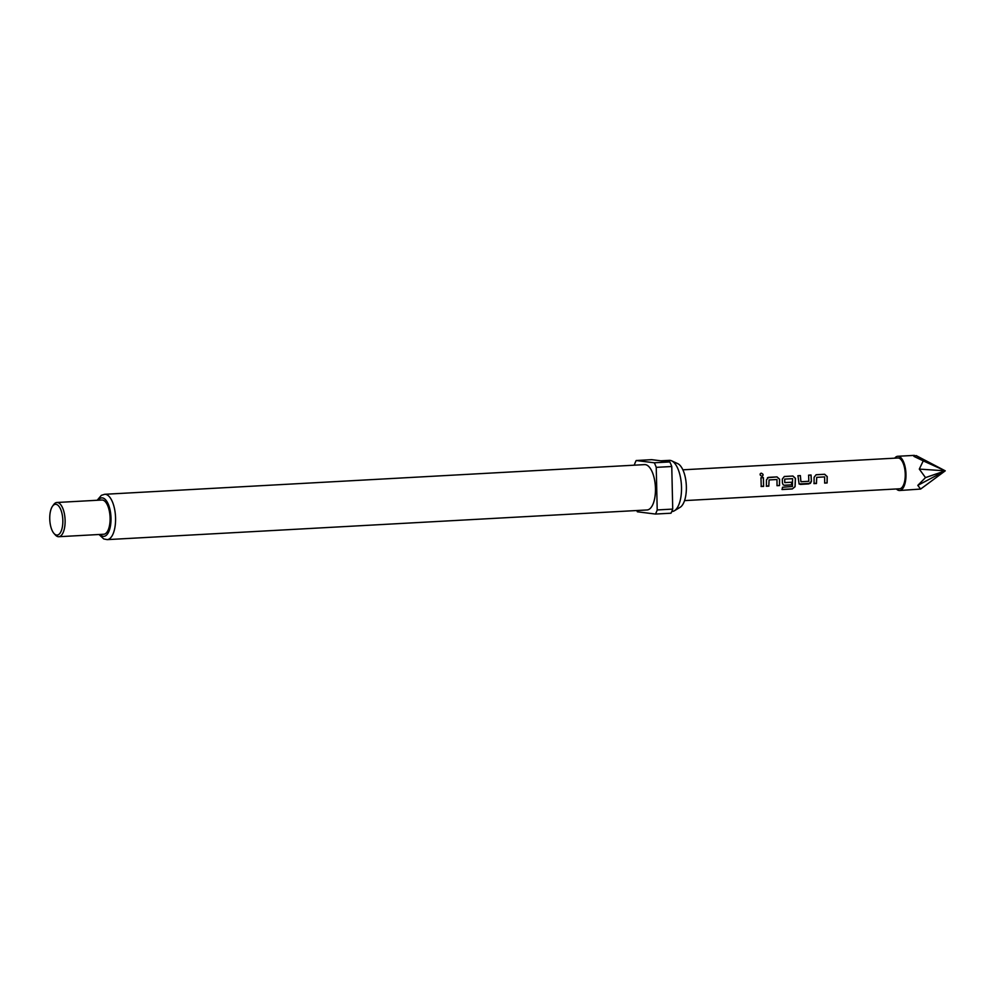 <?xml version="1.0" encoding="UTF-8"?>
<svg xmlns="http://www.w3.org/2000/svg" width="995" height="995" viewBox="0 0 995 995"><rect width="100%" height="100%" fill="white"/><g stroke="black" fill="none" stroke-linecap="round" stroke-linejoin="round"><path stroke-width="1.49" d="M761.2 473.16C763.426 474.055 763.675 475.1 761.959 476.294C759.819 475.312 759.558 474.267 761.2 473.16L760.304 473.67M762.605 476.045L761.959 476.294M760.267 473.719L761.138 473.247C763.364 474.13 763.613 475.162 761.896 476.344M894.716 458.173A17.139 7.226 86.9 0 1 897.764 456.282A17.139 7.226 86.9 0 1 905.823 478.694A17.139 7.226 86.9 0 1 899.642 490.51A17.139 7.226 86.9 0 1 896.408 488.968M899.642 490.51L920.636 489.055L917.8 485.373L925.499 477.612L919.305 469.093L923.248 460.872L913.895 456.369L914.355 455.374L897.764 456.282M913.895 456.369L916.121 455.573L945.25 470.834L913.895 456.369M761.212 486.07L760.976 477.774L763.414 477.637L763.6 486.455L761.212 486.07M766.411 485.784L766.448 479.913L768.463 477.364L777.02 476.891L779.57 479.192L779.483 485.572L777.033 485.709L776.971 479.515L769.073 479.951L768.812 486.182L766.411 485.784M767.506 477.712L777.02 476.891M783.202 484.863L784.533 485.299L783.202 484.863L782.418 482.936L782.331 479.043L784.346 476.481L792.903 476.02L795.453 478.334L795.08 486.679L792.306 488.968L782.045 489.528L782.555 487.239L792.418 486.505L792.592 478.67L784.694 479.092L784.769 482.612L791.709 482.227L791.535 484.888L784.533 485.299M784.284 476.53L792.903 476.02M799.097 483.993L797.953 475.734L800.39 475.61L800.913 481.729L808.811 481.294L808.624 475.15L811.062 475.013L811.41 481.344L810.39 483.371L799.035 483.956M797.878 475.772L800.328 475.647L800.913 481.729M814.059 483.172L814.097 477.301L816.111 474.739L824.668 474.267L827.218 476.58L827.119 482.961L824.681 483.097L824.619 476.903L816.721 477.339L816.447 483.545L814.059 483.172M816.049 474.777L824.668 474.267M682.868 469.814L897.863 457.998A15.422 6.505 86.9 0 1 905.114 478.16A15.422 6.505 86.9 0 1 899.555 488.794L684.56 500.609M784.694 479.092L784.769 482.612M660.817 460.809L669.249 460.349A25.621 10.808 86.9 0 1 671.613 460.822L677.707 463.62A22.425 9.452 86.9 0 1 686.363 486.779A22.425 9.452 86.9 0 1 680.107 507.326L674.361 510.771A25.621 10.808 86.9 0 1 672.06 511.505L671.787 511.517M671.613 460.822A25.621 10.808 86.9 0 1 681.513 487.289A25.621 10.808 86.9 0 1 674.361 510.771M655.456 488.495A22.711 9.577 86.9 0 1 647.073 509.962L107.186 539.626A22.711 9.577 86.9 0 0 115.569 518.159A22.711 9.577 86.9 0 0 104.686 494.291L644.586 464.615A22.711 9.577 86.9 0 1 655.456 488.495M49.75 518.868A15.422 6.505 -93.1 0 0 54.016 533.482A15.422 6.505 -93.1 0 0 62.834 520.497A15.422 6.505 -93.1 0 0 59.153 506.617A15.422 6.505 -93.1 0 0 52.524 506.219A15.422 6.505 -93.1 0 0 49.75 518.868M52.524 506.219L53.655 504.639A17.139 7.226 86.9 0 1 56.902 502.487A17.139 7.226 86.9 0 1 65.11 520.509A17.139 7.226 86.9 0 1 58.78 536.715A17.139 7.226 86.9 0 1 55.322 534.937L54.016 533.482M56.902 502.487L101.888 500.012A17.139 7.226 86.9 0 1 110.097 518.034A17.139 7.226 86.9 0 1 103.778 534.24L58.78 536.715M634.462 465.175L634.449 464.628A33.42 14.092 86.9 0 1 636.191 460.523L654.3 462.787A33.42 14.092 86.9 0 1 656.24 467.351L657.21 509.95A33.42 14.092 86.9 0 1 655.469 514.054L637.36 511.791A33.42 14.092 86.9 0 1 636.75 510.522M657.21 509.95L672.719 509.092A33.42 14.092 86.9 0 1 670.978 513.209L655.469 514.054M654.3 462.787L669.809 461.929A33.42 14.092 86.9 0 1 671.762 466.506L656.24 467.351M669.809 461.929L651.7 459.665L636.191 460.523M672.719 509.092L671.762 466.506M923.248 460.872L945.25 470.834L919.305 469.093M925.499 477.612L945.25 470.834L917.8 485.373M920.636 489.055L945.25 470.834M760.901 477.811L763.414 477.637M763.352 477.675L763.6 486.455M763.526 486.393L761.088 486.505M767.481 477.737L768.401 477.401M769.073 479.951L768.812 486.182M768.737 486.132L766.287 486.256M776.946 476.928L779.495 479.204L779.483 485.572M779.408 485.51L776.958 485.647M792.828 476.058L795.378 478.346L795.005 486.592L792.306 488.968M792.244 488.868L781.983 489.428M791.634 482.202L791.535 484.888M791.46 484.826L784.458 485.237M808.549 475.187L811 475.063L811.348 481.306L808.885 483.893L800.403 484.416M800.341 484.366L798.997 483.918M816.721 477.339L816.385 483.483L813.935 483.62M824.594 474.316L827.143 476.593L827.056 482.898L824.606 483.035M98.169 500.224A19.278 8.134 86.9 0 1 106.44 500.833A19.278 8.134 86.9 0 1 111.005 518.146A19.278 8.134 86.9 0 1 100.06 534.439M99.04 534.502L103.766 538.954L107.186 539.626M97.162 500.274L101.366 495.336L104.686 494.291"/></g></svg>
